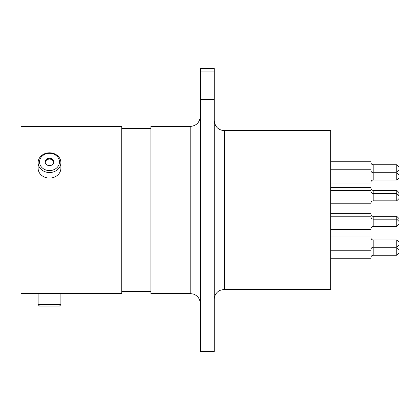 <?xml version="1.0" encoding="UTF-8"?>
<svg xmlns="http://www.w3.org/2000/svg" width="420" height="420" viewBox="0 0 420 420"><rect width="100%" height="100%" fill="white"/><g stroke="black" fill="none" stroke-linecap="round" stroke-linejoin="round"><path stroke-width="0.63" d="M59.992 293.533C60.643 292.819 38.377 292.808 39.008 293.533L39.512 293.533M224.364 289.328L330.671 289.328L330.671 130.673L224.364 130.673L224.364 289.328L219.849 290.388L218.489 291.207C215.759 293.265 214.352 296.006 214.263 299.423M190.197 126.467L190.197 293.533L150.927 293.533L150.927 126.467L190.197 126.467C196.329 125.869 199.694 122.504 200.293 116.371M38.11 304.673L60.89 304.673L59.462 306.101L39.538 306.101L38.11 304.673L38.11 293.533L121.753 293.533L121.753 126.467L21 126.467L21 293.533L39.008 293.533M200.293 71.106L200.293 68.565L214.263 68.565L214.263 71.106L200.293 71.106L200.293 99.388L214.263 99.388L214.263 71.106M214.263 99.388L214.263 351.435L200.293 351.435L200.293 99.388M49.497 170.578A9.965 8.631 0 0 0 59.462 161.952A9.965 8.631 0 0 0 49.497 153.321A9.965 8.631 0 0 0 39.538 161.952A9.965 8.631 0 0 0 49.497 170.578M49.497 152.801A11.387 9.865 180 0 1 60.89 162.661A11.387 9.865 180 0 1 49.497 172.526A11.387 9.865 180 0 1 38.11 162.661A11.387 9.865 180 0 1 49.497 152.801M49.497 158.256A4.263 3.691 0 0 0 45.234 161.952A4.263 3.691 0 0 0 49.497 165.643A4.263 3.691 0 0 0 53.76 161.952A4.263 3.691 0 0 0 49.497 158.256M53.734 162.372A4.263 3.691 0 0 0 49.497 159.101A4.263 3.691 0 0 0 45.26 162.372M60.89 162.661L60.89 168.236A11.387 9.865 180 0 1 49.497 178.096A11.387 9.865 180 0 1 38.11 168.236L38.11 162.661M398.837 195.61L399 192.638L396.758 190.397L396.758 200.823L373.196 200.823C371.842 200.944 371.096 201.689 370.949 203.065C371.096 201.689 371.842 200.944 373.196 200.823L396.758 200.823L399 198.576L399 195.773L396.758 193.531L373.196 193.531L373.196 200.823M330.671 187.42L370.949 187.42L370.949 188.585M330.671 161.774L370.949 161.774L370.949 182.989L330.671 182.989L370.949 182.989M396.758 172.037L399 169.796L399 166.992L396.758 164.745L396.758 172.037L373.196 172.037L371.999 172.384M330.671 237.011L370.949 237.011L370.949 258.227L330.671 258.227M396.758 255.255L399 253.008L399 250.204L396.758 247.963L396.758 255.255L373.196 255.255C371.842 255.376 371.096 256.121 370.949 257.497M398.979 221.398L399 218.573L396.758 216.326L396.758 226.469L373.196 226.469C371.842 226.59 371.096 227.341 370.949 228.716C371.096 227.341 371.842 226.59 373.196 226.469L396.758 226.469L399 224.228L399 221.424L396.758 219.177L373.196 219.177L373.196 226.469M330.671 213.355L370.949 213.355L370.949 214.52M396.758 173.366L396.758 180.017L373.196 180.017C371.842 180.138 371.096 180.889 370.949 182.264C371.096 180.889 371.842 180.138 373.196 180.017L396.758 180.017L399 177.776L399 174.967L396.758 172.725L396.758 173.366M330.671 190.554L370.949 190.554L370.949 203.794L330.671 203.794L370.949 203.794M330.671 216.206L370.949 216.206L370.949 229.446L330.671 229.446L370.949 229.446M396.758 239.983L373.196 239.983C371.842 239.862 371.096 239.111 370.949 237.736C371.096 239.111 371.842 239.862 373.196 239.983L373.196 247.275L396.758 247.275L399 245.033L399 242.225L396.758 239.983L396.758 247.275L373.196 247.275L371.999 247.616L373.196 247.963L373.196 255.255M370.949 188.15C371.096 189.525 371.842 190.276 373.196 190.397L373.196 193.531C371.842 193.41 371.096 192.659 370.949 191.284M370.949 162.503C371.096 163.879 371.842 164.624 373.196 164.745L373.196 172.037M370.949 214.084C371.096 215.46 371.842 216.206 373.196 216.326L373.196 219.177C371.842 219.056 371.096 218.311 370.949 216.935M370.949 170.483C371.096 171.859 371.842 172.604 373.196 172.725L373.196 180.017M190.197 293.533L193.541 294.105L195.405 294.982C198.55 297.008 200.177 299.891 200.293 303.629M150.927 128.656L121.753 128.656M150.927 291.344L121.753 291.344M224.364 130.673C218.227 130.079 214.862 126.709 214.263 120.577M60.89 304.673L60.89 293.533M373.196 190.397L396.758 190.397M373.196 164.745L396.758 164.745M373.196 247.963L396.758 247.963M373.196 216.326L396.758 216.326M373.196 172.725L396.758 172.725M330.671 169.754L370.949 169.754M330.671 250.247L370.949 250.247M373.196 247.275C371.842 247.396 371.096 248.141 370.949 249.517"/></g></svg>
